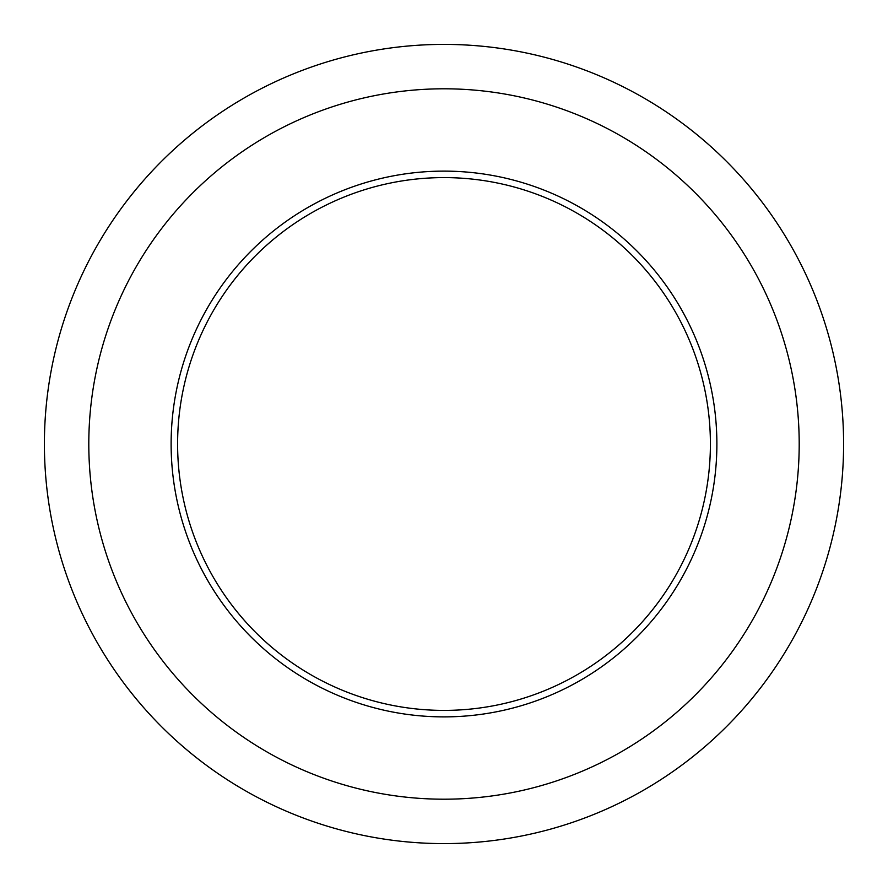 <?xml version="1.0" encoding="UTF-8"?>
<svg xmlns="http://www.w3.org/2000/svg" width="888" height="888" viewBox="0 0 888 888"><rect width="100%" height="100%" fill="white"/><g stroke="black" fill="none" stroke-linecap="round" stroke-linejoin="round"><path stroke-width="1.33" d="M843.6 444A399.6 399.6 0 0 1 444 843.6A399.6 399.6 0 0 1 44.4 444A399.6 399.6 0 0 1 444 44.4A399.6 399.6 0 0 1 843.6 444M88.8 444A355.2 355.2 0 0 0 444 799.2A355.2 355.2 0 0 0 799.2 444A355.2 355.2 0 0 0 444 88.8A355.2 355.2 0 0 0 88.8 444A355.2 355.2 0 0 1 444 88.8A355.2 355.2 0 0 1 799.2 444A355.2 355.2 0 0 1 444 799.2A355.2 355.2 0 0 1 88.8 444M177.6 444A266.4 266.4 0 0 1 444 177.6A266.4 266.4 0 0 1 710.4 444A266.4 266.4 0 0 1 444 710.4A266.4 266.4 0 0 1 177.6 444M716.882 444A272.882 272.882 0 0 1 444 716.882A272.882 272.882 0 0 1 171.118 444A272.882 272.882 0 0 1 444 171.118A272.882 272.882 0 0 1 716.882 444"/></g></svg>
